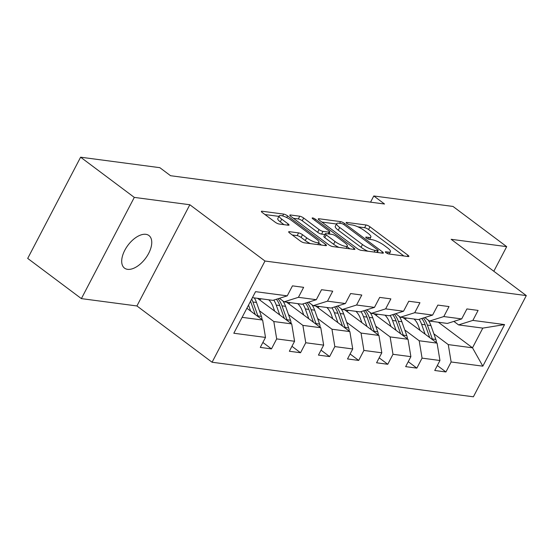 <?xml version="1.0" encoding="UTF-8"?>
<svg xmlns="http://www.w3.org/2000/svg" width="554" height="554" viewBox="0 0 554 554"><rect width="100%" height="100%" fill="white"/><g stroke="black" fill="none" stroke-linecap="round" stroke-linejoin="round"><path stroke-width="0.83" d="M386.02 252.707A2.188 0.533 27.6 0 0 388.776 253.981L408.215 256.55A3.123 0.762 27.6 0 0 408.873 256.419A3.123 0.762 27.6 0 0 407.931 255.214L369.996 226.808A3.123 0.762 27.6 0 0 366.055 224.986L346.624 222.417A2.188 0.533 27.6 0 0 346.16 222.507A2.188 0.533 27.6 0 0 346.818 223.352A2.188 0.533 27.6 0 0 349.574 224.626L352.088 224.959A10 2.438 27.6 0 1 364.684 230.783L367.849 233.151A10 2.438 27.6 0 1 370.855 237.008A10 2.438 27.6 0 1 368.735 237.424L366.222 237.091A2.188 0.533 27.6 0 0 365.758 237.181A2.188 0.533 27.6 0 0 366.416 238.026A2.188 0.533 27.6 0 0 369.172 239.3L371.686 239.633A10 2.438 27.6 0 1 384.289 245.457L387.447 247.825A10 2.438 27.6 0 1 390.452 251.682A10 2.438 27.6 0 1 388.34 252.105L385.826 251.772A2.188 0.533 27.6 0 0 385.362 251.862A2.188 0.533 27.6 0 0 386.02 252.707M127.572 269.334A20.366 10.962 126.8 0 0 147.191 255.948A20.366 10.962 126.8 0 0 148.936 235.526A20.366 10.962 126.8 0 0 145.882 234.321A20.366 10.962 126.8 0 0 126.264 247.714A20.366 10.962 126.8 0 0 124.518 268.136A20.366 10.962 126.8 0 0 127.572 269.334M289.347 231.669A3.123 0.762 27.6 0 0 288.689 231.801A3.123 0.762 27.6 0 0 289.624 233.005L300.268 240.976A3.123 0.762 27.6 0 0 304.208 242.797L325.794 245.651A3.123 0.762 27.6 0 0 326.458 245.519A3.123 0.762 27.6 0 0 325.517 244.314L287.581 215.908A3.123 0.762 27.6 0 0 283.641 214.086L262.056 211.233A3.123 0.762 27.6 0 0 261.391 211.358A3.123 0.762 27.6 0 0 262.333 212.57L275.186 222.196A3.123 0.762 27.6 0 0 279.126 224.017L288.364 225.236A3.123 0.762 27.6 0 0 289.029 225.104A3.123 0.762 27.6 0 0 288.087 223.899L281.709 219.128A8.358 2.036 27.6 0 1 279.195 215.901A8.358 2.036 27.6 0 1 283.939 216.358A8.358 2.036 27.6 0 1 291.501 220.423L316.473 239.127A8.358 2.036 27.6 0 1 318.986 242.347A8.358 2.036 27.6 0 1 314.243 241.897A8.358 2.036 27.6 0 1 306.687 237.832L302.526 234.709A3.123 0.762 27.6 0 0 298.585 232.895L289.347 231.669L288.959 232.417M189.835 204.745L134.297 197.397L80.614 157.197L27.7 258.413L81.383 298.62L136.921 305.96L212.078 362.24L264.992 261.024L189.835 204.745L136.921 305.96M493.822 271.259L506.688 246.648L451.143 239.3L526.3 295.587L264.992 261.024M506.688 246.648L453.006 206.448L373.791 195.971L370.557 202.162M80.614 157.197L159.829 167.675L170.563 175.715L384.531 204.011L373.791 195.971M357.164 248.504A3.123 0.762 27.6 0 0 361.104 250.325L382.689 253.178A3.123 0.762 27.6 0 0 383.354 253.046A3.123 0.762 27.6 0 0 382.412 251.841L344.477 223.428A3.123 0.762 27.6 0 0 340.537 221.607L318.952 218.754A3.123 0.762 27.6 0 0 318.287 218.885A3.123 0.762 27.6 0 0 319.229 220.09L357.164 248.504M354.241 249.418L332.656 246.558A3.123 0.762 27.6 0 1 328.716 244.736L290.781 216.33A3.123 0.762 27.6 0 1 289.839 215.125A3.123 0.762 27.6 0 1 290.504 214.994L299.742 216.212A3.123 0.762 27.6 0 1 303.675 218.034L319.062 229.557A3.123 0.762 27.6 0 0 323.003 231.378L329.131 232.188A3.123 0.762 27.6 0 0 329.789 232.057A3.123 0.762 27.6 0 0 328.854 230.852L312.83 218.858A2.188 0.533 27.6 0 1 312.179 218.013A2.188 0.533 27.6 0 1 313.419 218.131A2.188 0.533 27.6 0 1 315.392 219.197L353.964 248.081A3.123 0.762 27.6 0 1 354.906 249.286A3.123 0.762 27.6 0 1 354.241 249.418M212.078 362.24L473.386 396.803L526.3 295.587M262.873 342.455L271.467 348.895L276.681 338.909L294.576 341.271L289.354 351.257L300.538 352.739L305.76 342.753L323.654 345.121L318.432 355.1L329.616 356.582L334.838 346.596L352.725 348.965L347.51 358.95L358.694 360.425L363.909 350.44L381.803 352.808L376.581 362.794L387.765 364.276L392.987 354.29L410.881 356.651L405.66 366.637L416.843 368.119L422.065 358.133L439.952 360.502L434.738 370.488L445.922 371.963L451.136 361.977L482.825 366.166L504.562 324.589L482.797 328.113L458.567 324.907L453.864 321.389M271.467 348.895L260.283 347.413L265.505 337.428L233.816 333.238L255.553 291.66L287.242 295.85L292.457 285.864L303.64 287.339L298.419 297.325L316.313 299.693L321.535 289.707L332.719 291.189L327.497 301.168L345.391 303.537L350.613 293.551L361.797 295.033L356.575 305.019L374.469 307.38L379.684 297.401L390.868 298.876L385.646 308.862L403.541 311.23L408.762 301.244L419.946 302.719L414.724 312.705L432.619 315.074L437.84 305.088L449.017 306.57L443.802 316.556L461.69 318.917L466.911 308.931L478.095 310.413L472.874 320.399L504.562 324.589M257.555 298.322L291.709 323.896L273.815 321.535L259.417 310.752M279.41 298.315L284.112 301.84L302.006 304.201L316.313 299.693M273.815 321.535L276.681 338.909M291.709 323.896L294.576 341.271M298.419 297.325L284.112 301.84M286.633 302.172L320.787 327.746L302.893 325.378L288.495 314.596M308.488 302.159L313.19 305.683L331.084 308.045L345.391 303.537M302.893 325.378L305.76 342.753M320.787 327.746L323.654 345.121M327.497 301.168L313.19 305.683M315.711 306.016L349.858 331.59L331.964 329.221L317.574 318.446M337.559 306.009L342.261 309.527L360.155 311.895L374.469 307.38M331.964 329.221L334.838 346.596M349.858 331.59L352.725 348.965M356.575 305.019L342.261 309.527M344.782 309.859L378.936 335.433L361.042 333.072L346.645 322.289M366.637 309.852L371.339 313.37L389.233 315.738L403.541 311.23M361.042 333.072L363.909 350.44M378.936 335.433L381.803 352.808M385.646 308.862L371.339 313.37M373.86 313.702L408.014 339.277L390.12 336.915L375.723 326.133M395.715 313.696L400.417 317.22L418.305 319.582L432.619 315.074M390.12 336.915L392.987 354.29M408.014 339.277L410.881 356.651M414.724 312.705L400.417 317.22M402.938 317.553L437.085 343.127L419.191 340.758L404.801 329.976M424.786 317.539L429.489 321.064L447.383 323.432L461.69 318.917M419.191 340.758L422.065 358.133M437.085 343.127L439.952 360.502M443.802 316.556L429.489 321.064M438.346 322.234L472.5 347.808L448.269 344.602L433.872 333.827M448.269 344.602L451.136 361.977M482.797 328.113L472.5 347.808L482.825 366.166M472.874 320.399L458.567 324.907M134.297 197.397L81.383 298.62M242.126 317.345L262.631 320.053L246.876 308.253M287.242 295.85L272.928 300.358L252.423 297.643M262.631 320.053L265.505 337.428M437.328 365.529L445.922 371.963M408.25 361.686L416.843 368.119M379.171 357.836L387.765 364.276M350.1 353.992L358.694 360.425M321.022 350.149L329.616 356.582M291.951 346.305L300.538 352.739M403.866 255.976L368.562 229.543A3.123 0.762 27.6 0 0 364.629 227.722L357.856 226.821M336.507 224.003L321.86 222.064M378.347 252.603L377.489 251.959M377.731 250.699A2.188 0.533 27.6 0 0 378.188 250.609A2.188 0.533 27.6 0 0 377.53 249.764L344.235 224.827A2.188 0.533 27.6 0 0 341.479 223.553L338.826 223.2A10 2.438 27.6 0 0 336.707 223.622A10 2.438 27.6 0 0 339.713 227.479L362.475 244.522A10 2.438 27.6 0 0 375.072 250.353L377.731 250.699L376.838 252.402M336.707 223.622L335.281 226.357A10 2.438 27.6 0 0 338.286 230.215L339.713 227.479M367.877 251.218A10 2.438 27.6 0 1 361.049 247.264L338.286 230.215M293.412 218.304L298.308 218.948L299.742 216.212M324.859 234.55L321.569 234.113A3.123 0.762 27.6 0 1 317.636 232.292L302.249 220.769A3.123 0.762 27.6 0 0 298.308 218.948M329.145 233.296L330.295 234.162M346.998 246.668L349.899 248.843M335.031 241.509A8.358 2.036 27.6 0 0 342.587 245.574A8.358 2.036 27.6 0 0 347.33 246.031A8.358 2.036 27.6 0 0 344.817 242.804L336.015 236.219A3.123 0.762 27.6 0 0 332.081 234.397L325.953 233.587A3.123 0.762 27.6 0 0 325.288 233.719A3.123 0.762 27.6 0 0 326.23 234.924L335.031 241.509L333.598 244.245A8.358 2.036 27.6 0 0 338.951 247.396M325.288 233.719L323.861 236.454A3.123 0.762 27.6 0 0 324.796 237.659L326.23 234.924M333.598 244.245L324.796 237.659M310.42 243.621A8.358 2.036 27.6 0 1 305.254 240.568L301.092 237.444A3.123 0.762 27.6 0 0 297.159 235.63L292.263 234.979M279.195 215.901L277.769 218.636A8.358 2.036 27.6 0 0 280.282 221.863L281.709 219.128M284.022 224.661L280.282 221.863M278.946 216.385L264.964 214.543M321.452 245.076L318.654 242.984M436.42 342.628A8.435 6.807 -82.5 0 0 435.873 339.45L430.936 325.551A24.348 19.646 -82.5 0 0 428.173 320.08M406.684 318.044A20.207 16.308 -82.5 0 0 405.022 319.111M425.112 334.159L421.615 324.319A24.348 19.646 -82.5 0 0 419.17 319.312M420.022 330.343L418.526 326.147A20.207 16.308 -82.5 0 0 414.087 319.028M432.563 339.74A8.435 6.807 -82.5 0 0 432.335 338.986L427.39 325.08A24.348 19.646 -82.5 0 0 423.401 317.975M421.802 318.481A24.348 19.646 97.5 0 1 425.153 324.783L429.71 337.601M407.342 338.778A8.435 6.807 -82.5 0 0 406.795 335.606L401.858 321.701A24.348 19.646 -82.5 0 0 399.102 316.23M377.606 314.201A20.207 16.308 -82.5 0 0 375.944 315.268M396.034 330.309L392.537 320.468A24.348 19.646 -82.5 0 0 390.092 315.468M390.944 326.5L389.455 322.296A20.207 16.308 -82.5 0 0 385.009 315.178M403.492 335.89A8.435 6.807 -82.5 0 0 403.257 335.142L398.319 321.237A24.348 19.646 -82.5 0 0 394.323 314.132M392.724 314.637A24.348 19.646 97.5 0 1 396.082 320.939L400.632 333.757M378.271 334.935A8.435 6.807 -82.5 0 0 377.724 331.763L372.78 317.858A24.348 19.646 -82.5 0 0 370.024 312.387M348.528 310.358A20.207 16.308 -82.5 0 0 346.873 311.424M366.963 326.465L363.466 316.625A24.348 19.646 -82.5 0 0 361.014 311.625M361.873 322.657L360.377 318.453A20.207 16.308 -82.5 0 0 355.938 311.334M374.414 332.047A8.435 6.807 -82.5 0 0 374.179 331.292L369.241 317.394A24.348 19.646 -82.5 0 0 365.252 310.288M363.653 310.794A24.348 19.646 97.5 0 1 367.004 317.096L371.561 329.914M349.193 331.091A8.435 6.807 -82.5 0 0 348.646 327.92L343.709 314.014A24.348 19.646 -82.5 0 0 340.952 308.543M319.457 306.507A20.207 16.308 -82.5 0 0 317.795 307.574M337.885 322.622L334.387 312.781A24.348 19.646 -82.5 0 0 331.943 307.775M332.795 318.813L331.306 314.61A20.207 16.308 -82.5 0 0 326.86 307.491M345.336 328.203A8.435 6.807 -82.5 0 0 345.107 327.449L340.163 313.543A24.348 19.646 -82.5 0 0 336.174 306.445M334.574 306.944A24.348 19.646 97.5 0 1 337.926 313.252L342.483 326.064M320.115 327.248A8.435 6.807 -82.5 0 0 319.575 324.069L314.63 310.171A24.348 19.646 -82.5 0 0 311.874 304.7M290.379 302.664A20.207 16.308 -82.5 0 0 288.717 303.731M308.807 318.779L305.309 308.938A24.348 19.646 -82.5 0 0 302.865 303.931M303.724 314.963L302.228 310.759A20.207 16.308 -82.5 0 0 297.782 303.647M316.265 324.36A8.435 6.807 -82.5 0 0 316.029 323.605L311.092 309.7A24.348 19.646 -82.5 0 0 307.096 302.595M305.496 303.1A24.348 19.646 97.5 0 1 308.855 309.402L313.405 322.22M291.044 323.397A8.435 6.807 -82.5 0 0 290.497 320.226L285.559 306.32A24.348 19.646 -82.5 0 0 282.796 300.85M261.301 298.821A20.207 16.308 -82.5 0 0 259.646 299.887M279.735 314.928L276.238 305.088A24.348 19.646 -82.5 0 0 273.787 300.088M274.646 311.119L273.15 306.916A20.207 16.308 -82.5 0 0 268.711 299.797M287.187 320.51A8.435 6.807 -82.5 0 0 286.958 319.755L282.014 305.856A24.348 19.646 -82.5 0 0 278.025 298.751M276.425 299.257A24.348 19.646 97.5 0 1 279.777 305.559L284.334 318.377M261.966 319.554A8.435 6.807 -82.5 0 0 261.419 316.382L256.481 302.477A24.348 19.646 -82.5 0 0 254.3 297.893M250.657 311.085L248.531 305.095M258.109 316.666A8.435 6.807 -82.5 0 0 257.88 315.912L252.943 302.013A24.348 19.646 -82.5 0 0 251.675 299.07M250.533 301.258A24.348 19.646 97.5 0 1 250.706 301.715L255.256 314.527M387.558 253.594L388.34 252.105M365.945 237.618L366.222 237.091M367.96 238.912L368.735 237.424M346.347 222.937L346.624 222.417M364.629 227.722L366.055 224.986M368.562 229.543L369.996 226.808M407.301 256.433L407.931 255.214M385.549 252.299L385.826 251.772M318.557 219.502L318.952 218.754M339.65 223.31L340.537 221.607M343.875 224.578L344.477 223.428M381.775 253.053L382.412 251.841M361.049 247.264L362.475 244.522M374.185 252.049L375.072 250.353M290.109 215.741L290.504 214.994M302.249 220.769L303.675 218.034M317.636 232.292L319.062 229.557M321.569 234.113L323.003 231.378M328.238 233.892L329.131 232.188M314.804 220.326L315.392 219.197M353.327 249.293L353.964 248.081M297.159 235.63L298.585 232.895M301.092 237.444L302.526 234.709M305.254 240.568L306.687 237.832M287.45 225.118L288.087 223.899M261.661 211.981L262.056 211.233M282.672 215.935L283.641 214.086M286.716 217.549L287.581 215.908M324.879 245.533L325.517 244.314M427.39 325.08L430.936 325.551M421.615 324.319L425.153 324.783M432.335 338.986L435.873 339.45M398.319 321.237L401.858 321.701M392.537 320.468L396.082 320.939M403.257 335.142L406.795 335.606M369.241 317.394L372.78 317.858M363.466 316.625L367.004 317.096M374.179 331.292L377.724 331.763M340.163 313.543L343.709 314.014M334.387 312.781L337.926 313.252M345.107 327.449L348.646 327.92M311.092 309.7L314.63 310.171M305.309 308.938L308.855 309.402M316.029 323.605L319.575 324.069M282.014 305.856L285.559 306.32M276.238 305.088L279.777 305.559M286.958 319.755L290.497 320.226M252.943 302.013L256.481 302.477M250.325 301.667L250.706 301.715M257.88 315.912L261.419 316.382M389.22 254.044L390.452 251.682M369.622 239.363L370.855 237.008M377.226 252.451L378.188 250.609M328.792 233.961L329.789 232.057M346.125 248.337L347.33 246.031M317.809 244.598L318.986 242.347"/></g></svg>
